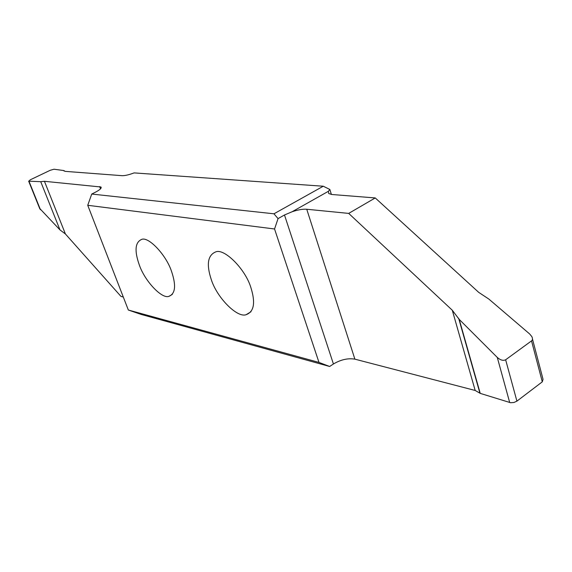 <?xml version="1.0" encoding="UTF-8"?>
<svg xmlns="http://www.w3.org/2000/svg" width="572" height="572" viewBox="0 0 572 572"><rect width="100%" height="100%" fill="white"/><g stroke="black" fill="none" stroke-linecap="round" stroke-linejoin="round"><path stroke-width="0.86" d="M171.55 271.421C166.13 254.74 148.277 236.222 141.613 239.425C135.106 242.285 134.32 250.758 139.261 264.822C144.766 281.117 161.998 299.292 168.969 296.325C175.418 293.743 176.276 285.442 171.55 271.421M318.983 362.419L274.553 228.986L87.738 205.291L128.335 310.024L318.983 362.419L329.658 366.48L141.17 314.428L128.335 310.024M250.901 287.637C245.345 268.926 224.181 248.105 215.751 251.887C207.743 255.141 206.249 264.35 211.261 279.536C216.974 297.755 237.28 318.161 246.153 314.679C254.047 311.776 255.634 302.76 250.901 287.637M543.043 379.293L542.299 381.831L516.916 401.136L513.956 402.481L510.61 402.731L480.23 393.372L475.182 390.469L354.883 359.159C348.019 357.993 340.862 359.602 333.426 363.985L329.658 366.48M274.553 228.986L278.056 218.611L284.484 214.986L292.113 211.747C297.919 209.802 302.795 208.973 306.749 209.252L348.698 213.399L452.288 310.231L459.216 319.39L497.282 357.436C500.436 360.174 503.224 360.953 505.641 359.781L531.531 340.883C532.675 340.033 532.775 338.603 531.831 336.586L529.658 333.969L488.86 299.077L478.7 292.356L375.239 197.941L348.698 213.399M278.056 218.611L273.959 213.799L91.734 194.051L95.195 192.321C99.878 189.89 101.802 188.117 100.979 187.001L101.215 187.637M375.239 197.941L331.96 194.509L328.743 193.565L328.399 191.291L329.837 189.454L323.266 186.229L273.959 213.799M480.23 393.372L459.216 319.39M331.395 194.451L329.837 189.454M323.266 186.229L134.098 172.901C128.943 174.832 124.925 175.761 122.043 175.675L65.101 171.357L63.864 170.563L53.997 169.219L50.179 170.306L30.173 179.858L28.957 181.188L40.726 181.689L44.444 181.303L100.979 187.001M123.295 297.025L120.992 296.432L65.401 233.962L59.981 229.915L39.618 208.351M63.864 170.563L64.05 171.049M40.726 181.689L59.981 229.915M87.738 205.291L91.734 194.051M333.426 363.985L284.484 214.986M328.399 191.291L292.113 211.747M475.182 390.469L452.288 310.231M354.883 359.159L306.749 209.252M509.695 402.538L497.282 357.436M516.916 401.136L505.641 359.781M542.299 381.831L531.531 340.883M28.957 181.188L40.448 209.724M44.444 181.303L65.401 233.962M99.664 186.572L100.522 188.817M246.153 314.679L250.994 311.754M479.858 392.935L458.651 318.275M543.035 379.286L532.482 339.067M28.643 181.102L39.825 208.873M168.969 296.325L172.308 294.416"/></g></svg>
